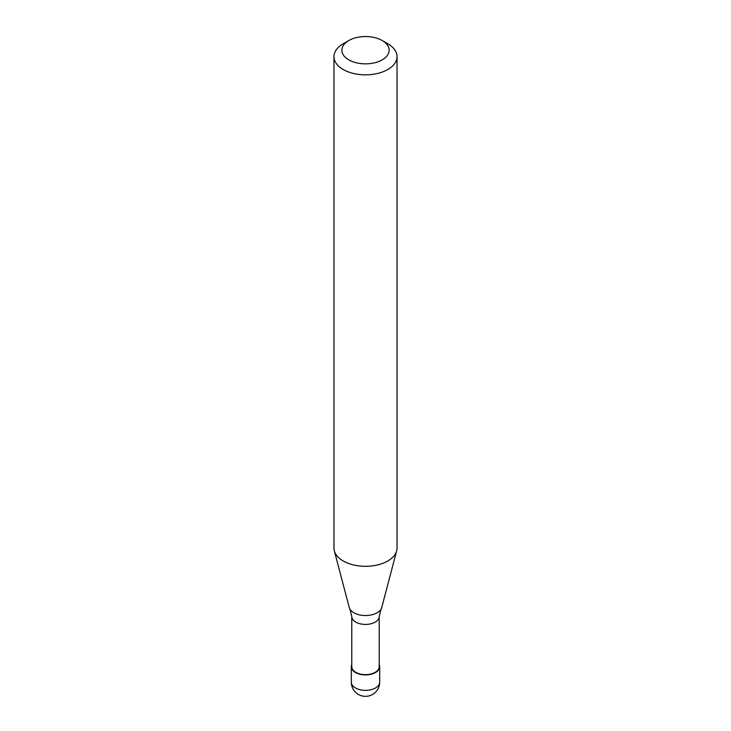 <?xml version="1.0" encoding="UTF-8"?>
<svg xmlns="http://www.w3.org/2000/svg" width="731" height="731" viewBox="0 0 731 731"><rect width="100%" height="100%" fill="white"/><g stroke="black" fill="none" stroke-linecap="round" stroke-linejoin="round"><path stroke-width="1.1" d="M379.215 664.625A14.191 8.187 180 0 1 379.691 666.718A14.191 8.187 180 0 1 375.533 672.511A14.191 8.187 180 0 1 360.072 674.284A14.191 8.187 180 0 1 351.309 666.718A14.191 8.187 180 0 1 351.785 664.625M382.222 40.552L387.795 43.769A31.524 18.202 180 0 1 397.024 56.634L397.024 548.095A31.524 18.202 180 0 1 396.668 550.836L381.756 607.479A16.438 9.494 180 0 1 381.107 609.042L379.215 616.525L379.215 666.718A13.715 7.922 180 0 1 375.195 672.319A13.715 7.922 180 0 1 360.255 674.037A13.715 7.922 180 0 1 351.785 666.718L351.785 616.525L349.893 609.042A16.438 9.494 180 0 1 349.244 607.479L334.332 550.836A31.524 18.202 180 0 1 333.976 548.095L333.976 56.634A31.524 18.202 180 0 1 343.204 43.769L348.778 40.552A23.648 13.651 180 0 1 382.222 40.552A23.648 13.651 180 0 1 382.222 59.851A23.648 13.651 180 0 1 348.778 59.851A23.648 13.651 180 0 1 348.778 40.552L343.204 43.769M381.107 609.042A16.438 9.494 180 0 1 377.123 612.761A16.438 9.494 180 0 1 353.877 612.761A16.438 9.494 180 0 1 349.893 609.042M396.668 550.836A31.524 18.202 180 0 1 387.795 560.969A31.524 18.202 180 0 1 355.668 565.392A31.524 18.202 180 0 1 334.332 550.836M397.024 56.634A31.524 18.202 180 0 1 387.795 69.509A31.524 18.202 180 0 1 353.438 73.456A31.524 18.202 180 0 1 333.976 56.634M379.691 682.16A14.191 8.187 180 0 1 375.533 687.953A14.191 8.187 180 0 1 355.467 687.953A14.191 8.187 180 0 1 351.309 682.16A14.191 14.191 0 0 0 358.409 694.45A14.191 14.191 0 0 0 379.691 682.16L379.691 666.718M379.215 616.525A13.715 7.922 180 0 1 375.195 622.118A13.715 7.922 180 0 1 355.805 622.118A13.715 7.922 180 0 1 351.785 616.525M351.309 666.718L351.309 682.16"/></g></svg>
